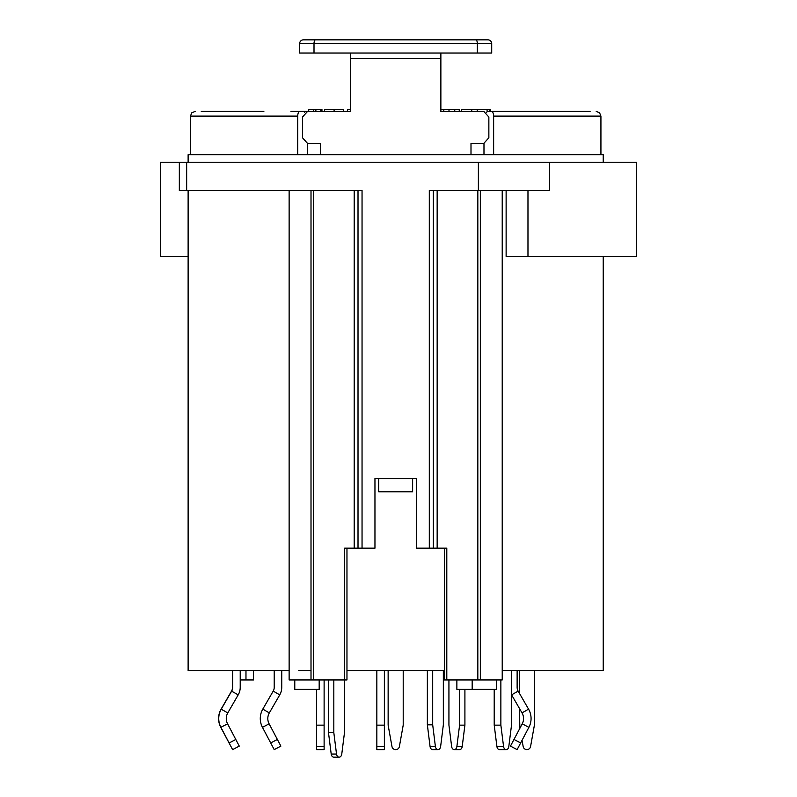 <?xml version="1.0" encoding="UTF-8"?>
<svg xmlns="http://www.w3.org/2000/svg" width="797" height="797" viewBox="0 0 797 797"><rect width="100%" height="100%" fill="white"/><g stroke="black" fill="none" stroke-linecap="round" stroke-linejoin="round"><path stroke-width="1.2" d="M346.964 670.526L444.387 670.526M188.122 162.249L188.122 154.718L603.229 154.718L603.229 162.249M412.627 478.598L378.724 478.598L378.724 491.779L412.627 491.779L412.627 478.598M311.009 670.526L298.795 670.526M188.122 190.493L188.122 670.526L289.132 670.526M506.125 190.493L506.125 256.395L636.703 256.395L636.703 162.249L478.379 162.249L478.379 190.493L549.631 190.493L549.631 162.249M502.22 670.526L603.229 670.526L603.229 256.395M470.997 154.718L470.997 143.42L483.789 143.42L488.86 137.771L488.86 117.049L483.789 111.401L440.871 111.401L440.871 58.679L350.481 58.679L350.481 53.03L350.481 111.401L307.562 111.401L302.491 117.049L302.491 137.771L307.562 143.42L320.354 143.42L320.354 154.718M297.719 154.718L297.719 116.113A4.712 2.252 -90 0 1 299.961 111.401L302.88 111.401A9.415 4.493 -90 0 1 304.803 112.307M486.549 112.307A9.415 4.493 90 0 1 488.471 111.401L491.39 111.401A4.712 2.252 90 0 1 493.632 116.113L493.632 154.718M307.373 143.41L307.373 154.718M448.93 679.951L448.93 725.14L451.64 746.52A3.766 2.66 90 0 0 454.26 749.618L459.59 749.618A3.766 2.66 -90 0 0 462.21 746.52L464.91 725.14L464.91 689.365M459.59 689.365L459.59 725.14L456.88 746.52A3.766 2.66 90 0 1 454.26 749.618M376.842 670.526L376.842 749.618L384.373 749.618L384.373 725.14L376.842 725.14M384.373 670.526L384.373 725.14M519.335 670.526L519.335 693.171M519.335 708.234L519.893 728.259M522.045 740.303L523.161 746.52A3.766 3.766 0 0 0 530.573 746.52L534.398 725.14L534.398 670.526M344.473 679.951L344.473 732.672L341.774 754.052A3.766 2.66 -90 0 1 339.143 757.15A3.766 2.66 -90 0 1 336.523 754.052L333.823 732.672L333.823 679.951M328.494 679.951L328.494 732.672L331.203 754.052A3.766 2.66 90 0 0 333.823 757.15L339.143 757.15M333.823 732.672L328.494 732.672M316.588 746.52L316.588 749.618L324.12 749.618L324.12 725.14L316.588 725.14L316.588 746.52L324.12 746.52M316.588 725.14L316.588 689.365M388.139 670.526L388.139 725.14L391.965 746.52A3.766 3.766 0 0 0 399.387 746.52L403.212 725.14L403.212 670.526M273.212 691.109L262.801 709.131A18.829 18.829 0 0 0 262.462 727.342L274.218 749.618L280.883 746.102L269.117 723.825A11.297 11.297 0 0 1 269.326 712.897L279.737 694.874L273.212 691.109A7.532 7.532 0 0 0 274.218 687.343L274.218 670.526M500.865 679.951L500.865 725.14L494.21 725.14L496.91 746.52A3.766 2.66 90 0 0 499.53 749.618L506.195 749.618A3.766 2.66 -90 0 1 503.565 746.52L500.865 725.14M511.515 670.526L511.515 725.14L508.815 746.52A3.766 2.66 -90 0 1 506.195 749.618M494.21 689.365L494.21 725.14M478.379 162.249L160.297 162.249L160.297 256.395L188.122 256.395M358.012 190.493L358.012 548.157L362.047 548.157L362.047 190.493L179.335 190.493L179.335 162.249M311.009 190.493L311.009 679.951L289.132 679.951L289.132 190.493M319.179 679.951L319.179 689.365L294.78 689.365L294.78 679.951M472.173 679.951L472.173 689.365L496.571 689.365L496.571 679.951M232.535 670.526L232.535 687.343A7.532 7.532 -90 0 1 231.529 691.109L221.118 709.131A18.829 18.829 90 0 0 220.779 727.342L232.604 749.618L239.269 746.102L227.583 723.825A11.297 11.297 -90 0 1 227.793 712.897L238.193 694.874A15.063 15.063 90 0 0 240.216 687.343L240.216 670.526M232.684 670.526L232.684 687.343A7.532 7.532 -90 0 1 231.668 691.109L221.267 709.131A18.829 18.829 90 0 0 220.918 727.342L232.604 749.618M240.325 670.526L240.325 679.951L245.974 679.951L245.974 670.526M475.789 39.85L303.408 39.85A3.766 3.766 0 0 0 299.642 43.616L299.642 53.03L314.008 53.03L314.008 43.616L477.343 43.616A3.766 1.554 -90 0 0 475.789 39.85L487.943 39.85A3.766 3.766 0 0 1 491.709 43.616L491.709 53.03L314.008 53.03M303.408 39.85A3.766 3.766 0 0 0 299.642 43.616L314.008 43.616A3.766 1.554 90 0 1 315.562 39.85M464.322 39.85L487.943 39.85M443.271 39.85L447.565 39.85M440.871 58.679L440.871 53.03L440.871 58.679M299.642 53.03L299.642 43.616M459.59 725.14L464.91 725.14M511.515 694.695A15.063 15.063 0 0 0 511.614 694.874L522.025 712.897A11.297 11.297 0 0 1 522.234 723.825L510.469 746.102L517.133 749.618L528.889 727.342A18.829 18.829 0 0 0 528.55 709.131L518.14 691.109A7.532 7.532 0 0 1 517.133 687.343L517.133 670.526M324.12 679.951L324.12 725.14M432.691 724.822L435.391 746.51A3.766 2.66 90 0 0 438.011 749.618L432.691 749.618A3.766 2.66 -90 0 1 430.061 746.51L427.361 724.822L432.691 724.822L432.691 670.526M427.361 670.526L427.361 724.822M438.011 749.618A3.766 2.66 90 0 0 440.631 746.51L443.341 724.822L443.341 670.526M281.749 670.526L281.749 687.343A15.063 15.063 0 0 1 279.737 694.874M245.974 679.951L253.506 679.951L253.506 670.526M362.047 548.157L374.959 548.157L374.959 478.479L416.393 478.479L416.393 548.157L433.339 548.157L433.339 190.493M429.304 548.157L429.304 190.493L478.379 190.493M186.657 162.249L186.657 190.493M502.22 190.493L502.22 679.951L480.342 679.951L480.342 190.493M477.831 190.493L477.831 679.951L480.342 679.951M433.339 548.157L446.798 548.157L446.798 679.951L444.387 679.951L444.387 548.157M311.009 679.951L344.553 679.951L344.553 548.157L358.012 548.157M346.964 548.157L346.964 679.951L344.553 679.951M456.87 679.951L456.87 689.365L472.173 689.365M477.831 679.951L446.798 679.951M324.568 111.401L324.568 109.518L343.597 109.518L343.597 111.401M477.204 111.401L477.204 109.518L490.573 109.518L490.573 111.401M487.087 111.401L487.087 109.518M461.593 111.401L461.593 109.518L477.204 109.518M471.744 111.401L471.744 109.518M440.871 109.518L459.251 109.518L459.251 111.401M454.748 111.401L454.748 109.518M443.799 111.401L443.799 109.518M347.412 111.401L347.412 109.518L350.481 109.518M315.871 111.401L315.871 109.518L321.948 109.518L321.948 111.401M320.753 111.401L320.753 109.518M307.562 111.401L302.88 111.401M489.886 111.401L489.886 109.518M313.38 111.401L313.38 109.518L315.871 109.518M308.698 111.401L308.698 109.518L313.38 109.518M483.978 154.718L483.978 143.41M590.099 111.401L500.377 111.401M263.867 111.401L201.252 111.401M299.961 111.401L290.975 111.401M527.484 111.401L491.39 111.401M493.632 116.113L600.928 116.113L599.573 112.805L596.216 111.401M190.423 154.718L190.423 116.113L297.719 116.113M227.583 723.825L220.779 727.342M235.822 739.437L229.167 742.953M227.793 712.897L221.118 709.131M238.193 694.874L231.529 691.109M477.343 53.03L477.343 43.616L491.709 43.616M456.88 746.52L462.21 746.52M520.65 742.953L513.985 739.437M528.889 727.342L522.234 723.825M528.55 709.131L522.025 712.897M518.14 691.109L511.614 694.874M384.373 746.52L376.842 746.52M336.523 754.052L331.203 754.052M435.391 746.51L430.061 746.51M503.565 746.52L496.91 746.52M277.366 739.437L270.701 742.953M269.117 723.825L262.462 727.342M269.326 712.897L262.801 709.131M527.973 190.493L527.973 256.395M437.154 548.157L437.154 190.493M354.197 190.493L354.197 548.157M313.52 679.951L313.52 190.493M334.102 111.401L334.102 109.518M449 111.401L449 109.518M600.928 154.718L600.928 116.113M190.423 116.113L191.778 112.805L195.135 111.401"/></g></svg>
